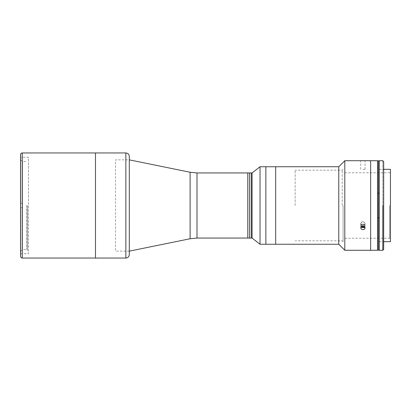 <?xml version="1.0" encoding="UTF-8"?>
<svg xmlns="http://www.w3.org/2000/svg" width="411" height="411" viewBox="0 0 411 411"><rect width="100%" height="100%" fill="white"/><g stroke="black" fill="none" stroke-linecap="round" stroke-linejoin="round"><path stroke-width="0.31" stroke-dasharray="2.06 1.54" d="M27.347 205.5L27.347 250.844L27.347 205.5M129.301 159.853L129.28 251.152L129.28 159.848L129.28 251.152L129.28 159.848L115.501 159.848L115.501 251.152L115.501 159.848M190.113 172.25L190.113 238.75L190.113 172.25M196.997 172.944L196.997 238.056L196.997 172.944M247.782 172.944L247.782 238.056L247.782 172.944M20.55 157.264L20.55 253.736L20.55 157.264L20.55 253.736L20.55 157.264L28.472 157.264L28.472 253.736L28.472 157.264M22.271 152.959L22.271 258.041L22.271 152.959M20.55 256.315L20.55 154.685M95.486 152.959L95.486 258.041L95.486 152.959M20.756 203.347L22.482 203.347L20.756 203.347L20.756 155.543L20.756 203.347L20.756 159.848L20.756 203.347L20.756 159.848L20.756 203.347L22.482 203.347L20.756 203.347L22.482 203.347L22.482 161.574L22.482 203.347L20.756 203.347M22.482 207.653L22.482 203.347L22.482 207.653L20.756 207.653L22.482 207.653L20.756 207.653L20.756 255.457L20.756 207.653L20.756 251.152L20.756 207.653L22.482 207.653L20.756 207.653L20.756 251.152L20.756 207.653L22.482 207.653L22.482 249.426L22.482 161.574L22.482 207.653M26.787 205.5L26.787 249.426L26.787 205.5M95.486 205.5L95.486 154.279L95.486 205.5M125.853 152.959L125.853 258.041L125.853 152.959M129.301 156.406L129.301 254.594M129.301 205.5L129.301 253.366L129.301 205.5M247.782 219.495C247.782 229.528 247.782 209.466 247.782 219.495C247.782 229.528 247.782 209.466 247.782 219.495M247.782 177.506C247.782 187.534 247.782 167.477 247.782 177.506M249.503 205.5L249.503 238.056L249.503 205.5M265.871 205.5L265.871 243.286L265.871 205.5M265.871 166.743L265.871 244.257L265.871 166.743M260.024 244.257L260.024 166.743L260.024 244.257M252.087 238.056L252.087 172.944L252.087 238.056M251.229 205.5L251.229 238.056L251.229 205.5M251.229 219.495C251.229 210.9 251.229 228.095 251.229 219.495C251.229 210.9 251.229 228.095 251.229 219.495C251.229 209.466 251.229 229.528 251.229 219.495C251.229 209.466 251.229 229.528 251.229 219.495M251.229 177.506C251.229 168.911 251.229 186.106 251.229 177.506C251.229 167.477 251.229 187.534 251.229 177.506M370.64 205.5L370.64 249.164L370.64 205.5M275.689 205.5L275.689 167.714L275.689 205.5M338.772 166.743L338.772 244.257L338.772 166.743M275.689 244.257L275.689 166.743L275.689 244.257M344.798 160.711L344.798 250.289L344.798 160.711M362.887 169.389L365.04 169.327L362.887 169.389M363.134 160.763L360.781 160.716M362.887 221.688L364.562 222.402L365.04 223.589L364.578 224.73L362.656 225.408L360.95 224.396L360.786 223.173L361.546 222.11L362.887 221.688M360.75 223.8L360.786 223.173M370.64 160.711L370.64 250.289L370.64 160.711M362.887 229.734L364.233 229.333L364.989 228.305L364.824 227.072L363.118 226.014L361.731 226.302L360.735 227.91L361.218 229.061L362.887 229.734L361.218 229.061L360.735 227.894L361.197 226.733L362.394 226.055L364.403 226.559L364.989 228.305L364.233 229.333L362.887 229.734M360.735 169.327L360.735 160.711L362.415 160.763M365.04 223.605L364.578 222.423L363.381 221.74L361.963 221.878L360.75 223.373L361.063 224.57L362.887 225.418L364.562 224.75L365.04 223.589L365.04 227.894L365.04 223.589M360.75 223.373L360.786 223.995M365.025 227.679L364.989 228.305M343.077 205.5L343.077 241.673L343.077 205.5M342.214 205.5L342.214 170.185L342.214 205.5M295.155 205.5L295.155 170.185L295.155 205.5M344.798 205.5L344.798 172.769L344.798 205.5M389.587 205.5L389.587 238.231L389.587 205.5M390.45 205.5L390.45 240.769L390.45 205.5M379.255 205.5L379.25 161.836L379.25 205.5M390.45 169.327L390.45 241.673M377.529 205.5L377.529 249.164L377.529 205.5M377.529 160.711L377.529 250.289M383.663 205.5L383.663 248.326L383.663 205.5M382.8 250.289L382.8 160.711L382.8 250.289M383.663 161.574L383.663 249.426M379.25 250.289L379.25 160.711M378.392 217.779L378.392 250.114L378.392 217.779L377.529 217.779L377.529 250.114L377.529 217.779L379.255 217.779L379.255 250.114L379.255 217.779L378.392 217.779L378.392 193.221L378.392 217.779M377.529 193.221L378.392 193.221L377.529 193.221L377.529 160.886L377.529 193.221M378.392 160.886L378.392 193.221L379.255 193.221L379.255 217.779L379.255 160.886L379.255 193.221L378.392 193.221L378.392 160.886M364.649 226.815A2.101 1.819 180 0 0 364.033 224.303A2.101 1.819 180 0 0 361.13 224.832A2.101 1.819 180 0 0 361.125 226.815M361.721 226.307L361.397 225.757L362.214 224.673L363.704 224.745L364.377 225.896L364.064 226.312M361.13 226.821A2.101 1.819 180 0 1 362.774 224.01A2.101 1.819 180 0 1 364.763 226.646A2.101 1.819 180 0 1 361.13 226.821M364.377 225.757L363.56 224.673L362.07 224.745L361.397 225.896L362.214 226.98L363.704 226.908L364.377 225.757M129.301 251.147L115.501 251.152M20.55 253.736L28.472 253.736M20.756 159.848L22.482 161.574L26.787 161.574M20.756 251.152L22.482 249.426L26.787 249.426M365.04 169.327L365.04 160.711M360.735 223.589L360.735 227.894L360.735 223.589M343.077 241.673L342.214 240.815L295.155 240.815M343.077 169.327L342.214 170.185L295.155 170.185M344.798 172.769L389.587 172.769L390.45 171.911M344.798 238.231L389.587 238.231L390.45 239.089M379.255 241.673L383.663 241.673M379.255 169.327L383.663 169.327"/><path stroke-width="0.62" d="M129.28 159.848L190.113 172.25L190.113 238.75L190.113 172.25L196.997 172.944L196.997 238.056L196.997 172.944L247.782 172.944L247.782 238.056L247.782 172.944L249.503 172.944L249.503 238.056L249.503 172.944L251.229 172.944L251.229 238.056L251.229 172.944L252.087 172.944L252.087 238.056L252.087 172.944L260.024 166.743L260.024 244.257L260.024 166.743L265.871 166.743L265.871 205.5L265.871 166.743L275.689 166.743L275.689 244.257L275.689 166.743L338.772 166.743L338.772 205.5L338.772 166.743L344.798 160.711L344.798 205.5L344.798 160.711L360.858 160.716M20.55 154.685L20.55 256.315C21.413 258.719 21.773 257.692 22.271 258.041L22.271 152.959C21.228 153.062 20.653 153.637 20.55 154.685M95.486 258.041L95.486 152.959L22.271 152.959L22.271 258.041L95.486 258.041L95.486 152.959L125.853 152.959L125.853 205.5L125.853 152.959C127.944 153.164 129.095 154.31 129.301 156.406L129.301 254.594C129.095 256.69 127.944 257.836 125.853 258.041L125.853 205.5L125.853 258.041L95.486 258.041M247.782 205.5L247.782 237.239L247.782 205.5M365.04 160.711L370.64 160.711L370.64 205.5L370.64 160.711L377.529 160.711L377.529 250.289L370.64 250.289L370.64 205.5L370.64 250.289L344.798 250.289L344.798 205.5L344.798 250.289L338.772 244.257L338.772 205.5L338.772 244.257L265.871 244.257L265.871 205.5L265.871 244.257L260.024 244.257L252.087 238.056L196.997 238.056L190.113 238.75L129.28 251.152M360.781 160.716L365.03 160.711L360.735 160.711M364.834 160.722L364.418 160.737L364.834 160.722M365.025 228.11L364.989 227.483L364.824 228.706L363.812 229.559L362.394 229.687L361.197 229.035L360.735 227.879L361.197 229.035L362.394 229.687L363.812 229.559L364.824 228.706L364.711 226.898L362.887 226.004L361.218 226.708L360.735 227.894M360.735 227.879L361.218 226.708L362.435 226.045L364.233 226.42L364.989 227.483M383.663 241.673L390.45 241.673L390.45 169.327L383.663 169.327M382.8 205.5L382.8 250.289L382.8 205.5M383.663 205.5L383.663 161.574L382.8 160.711L379.25 160.711L379.25 250.289L382.8 250.289L383.663 249.426L383.663 205.5M251.229 205.5L251.229 173.761L251.229 205.5M379.255 250.114L378.392 250.114L378.392 217.779L377.529 217.779L378.392 217.779L378.392 160.886L378.392 193.221L377.529 193.221L379.25 193.221L378.392 193.221L378.392 250.114L377.529 250.114M379.25 217.779L378.392 217.779L379.25 217.779M361.125 226.815A2.101 1.819 180 0 0 364.649 226.815M364.064 226.312L363.56 226.98L362.07 226.908L361.721 226.307M377.529 160.886L379.255 160.886"/></g></svg>
